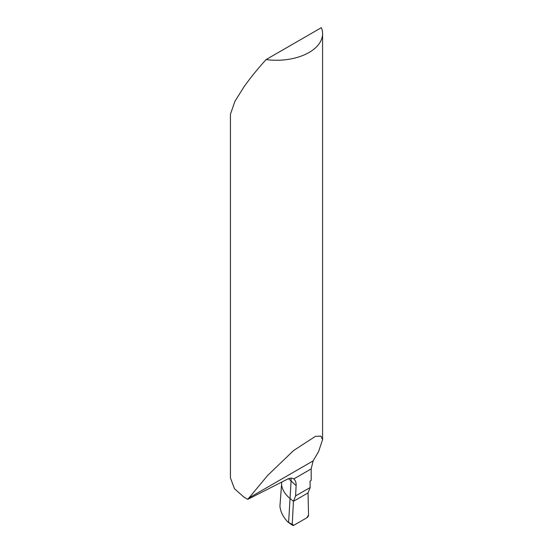 <?xml version="1.0" encoding="UTF-8"?>
<svg xmlns="http://www.w3.org/2000/svg" width="553" height="553" viewBox="0 0 553 553"><rect width="100%" height="100%" fill="white"/><g stroke="black" fill="none" stroke-linecap="round" stroke-linejoin="round"><path stroke-width="0.83" d="M322.579 439.635L322.579 33.657A46.079 26.606 -0 0 1 266.097 59.572C257.56 68.973 250.163 78.097 243.914 86.952L234.921 101.33L230.421 114.222L230.421 477.861L234.472 488.714L243.914 497.112L247.792 499.352L267.555 475.545L293.546 450.571L315.369 436.386L320.906 436.103L322.579 439.635L318.611 451.511L313.143 460.877L311.18 468.896L311.18 480.46L310.026 481.131L310.171 487.511L295.592 495.923L293.449 501.315L290.042 498.502L293.449 501.315L292.247 524.32L288.058 522.226C283.198 517.207 280.495 511.857 279.929 506.189L281.767 482.002M247.792 499.352L287.442 479.175C289.952 477.868 292.053 477.799 293.747 478.96L294.058 479.209M311.18 468.896L293.747 478.96C295.323 480.17 296.125 482.154 296.152 484.919L295.592 495.923M288.597 522.613L290.042 498.502A47.482 27.408 180 0 1 281.567 484.656A47.482 27.408 0 0 0 290.042 498.502L291.078 481.165A13.825 8.966 131.4 0 0 291.113 480.488A13.825 8.966 131.4 0 0 290.899 478.145M322.579 33.657A46.079 26.606 -0 0 0 321.39 27.65L266.097 59.572M292.247 524.32A2.302 1.327 120 0 0 292.682 525.35A2.302 1.327 120 0 0 293.878 525.26L306.908 517.739A2.302 1.327 120 0 0 308.539 514.919A2.302 1.327 120 0 0 308.539 514.864L308.035 492.889L310.171 487.511M308.035 492.889L293.449 501.315L308.035 492.889M296.132 485.617L288.569 478.677M308.539 514.919L306.908 517.739L293.878 525.26L292.247 524.32L293.449 501.315L308.035 492.889L308.539 514.864M313.143 460.877L248.567 498.163M289.226 523.048L292.682 525.35"/></g></svg>
